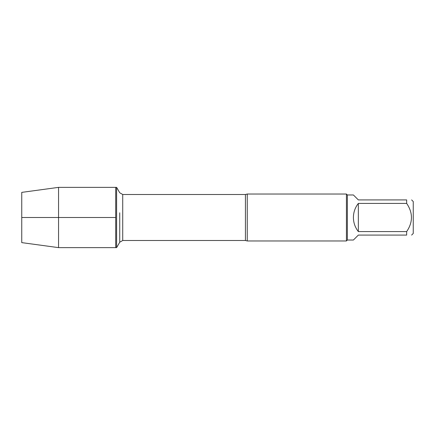 <?xml version="1.0" encoding="UTF-8"?>
<svg xmlns="http://www.w3.org/2000/svg" width="435" height="435" viewBox="0 0 435 435"><rect width="100%" height="100%" fill="white"/><g stroke="black" fill="none" stroke-linecap="round" stroke-linejoin="round"><path stroke-width="0.65" d="M116.613 247.635L116.613 187.365L115.71 187.365L115.71 247.635L115.71 187.365L58.551 187.365L58.551 247.635L116.613 247.635L119.739 242.219L119.739 212.802M247.254 240.968L245.432 240.501L245.432 194.499L247.254 194.032L247.254 240.968L346.429 240.968L346.429 194.032L347.364 194.972L353.405 194.972L358.348 199.915L406.671 199.915L406.671 203.417L358.348 203.417C355.107 207.555 353.459 212.247 353.405 217.5C353.459 222.753 355.107 227.445 358.348 231.583L406.671 231.583L406.671 235.085L358.348 235.085L353.405 240.028L347.364 240.028L347.364 194.972M411.613 199.915L413.25 201.546L413.25 233.454L411.613 235.085M406.671 199.915C413.027 199.915 413.027 199.915 406.671 199.915M406.671 203.417C413.027 212.813 413.027 222.203 406.671 231.583M406.671 235.085C413.027 235.085 413.027 235.085 406.671 235.085M358.348 231.583L358.348 203.417M58.551 247.635L21.75 242.621L21.75 192.379L58.551 187.365M115.71 217.5L21.75 217.5L115.71 217.5M245.432 194.499L122.724 194.499L122.724 240.501L119.739 242.219L119.739 222.198M347.364 240.028L346.429 240.968M245.432 240.501L122.724 240.501M122.724 194.499L119.739 192.781L116.613 187.365M247.254 194.032L346.429 194.032"/></g></svg>
